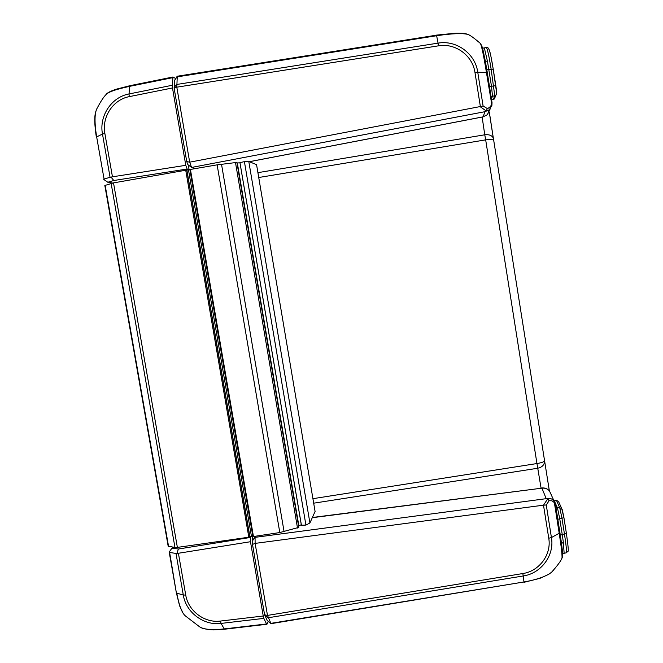 <?xml version="1.0" encoding="UTF-8"?>
<svg xmlns="http://www.w3.org/2000/svg" width="663" height="663" viewBox="0 0 663 663"><rect width="100%" height="100%" fill="white"/><g stroke="black" fill="none" stroke-linecap="round" stroke-linejoin="round"><path stroke-width="0.99" d="M255.338 536.234L252.47 540.867L252.504 544.406L264.595 614.8L267.255 620.568L270.852 623.535M174.601 80.389L174.137 88.245L186.734 161.548L187.853 164.631L191.574 167.441L195.535 168.559M547.704 498.883L549.121 500.706L551.989 500.814L554.359 502.62L554.467 501.535L553.506 500.292C551.417 498.427 549.03 497.88 546.362 498.651L547.704 498.883L543.494 505.173L255.122 543.395L255.056 537.353L252.47 540.867M553.332 570.395L551.541 572.268C546.08 576.454 536.889 579.686 523.977 581.965L271.01 623.668L267.487 615.413L255.122 543.395L252.504 544.406M174.137 88.245L176.806 87.184L189.676 162.178L191.574 167.441L484.951 111.691L483.12 116.837L249.28 161.697M483.103 106.014L477.741 72.151L487.305 72.673L492.029 102.641L490.695 106.37L487.578 108.724L483.103 106.014L189.676 162.178L186.734 161.548M438.483 45.83C455.324 42.805 472.636 55.493 474.973 72.499L477.741 72.151C475.263 53.612 456.417 39.813 438.044 43.128L438.483 45.83L176.806 87.184L177.27 76.228L436.461 35.18M174.518 80.513L176.98 76.9L436.644 35.719L438.044 43.128L176.549 84.491L174.087 87.707M255.785 536.168L255.056 537.353L546.362 498.651M264.719 615.272L268.092 617.783L523.223 575.973L523.977 581.965L270.744 623.377L267.255 620.568M491.896 105.409L492.021 102.525M479.971 43.07L480.501 43.559C481.926 47.139 483.899 56.769 486.427 72.458L491.913 105.318L489.269 109.818L484.951 111.691M487.148 108.848L486.344 111.044L485.117 111.657M312.414 517.48L541.936 488.159C544.895 487.852 547.398 488.772 549.453 490.902L555.387 503.888L554.359 502.62L559.232 533.475C561.312 546.784 562.232 554.997 562.017 558.105L561.702 558.685M555.412 503.996L554.425 501.452M543.494 505.173L548.757 538.223C551.666 554.434 539.367 571.166 522.825 573.536L523.223 575.973C541.265 573.412 554.649 555.204 551.425 537.56L559.953 532.828L555.437 504.253M543.527 505.173L546.262 504.974L549.121 500.706M544.381 460.777L544.406 461.009C543.826 461.962 541.34 462.807 536.955 463.545L541.066 488.059M313.69 503.184L537.61 468.269C541.696 467.382 543.991 465.343 544.48 462.144L544.414 460.934M551.525 495.203L549.842 491.789M489.294 112.196L493.28 138.061C491.913 135.409 489.07 134.316 484.769 134.796L485.672 139.86L493.537 139.131M482.134 117.061L484.769 134.796L257.924 172.653M560.326 535.223L562.232 534.519L559.713 518.59L557.517 508.09L554.26 500.731L556.456 500.457L558.478 501.344L558.892 502.272M554.417 500.938L556.605 500.664L559.754 507.792L561.975 518.292L563.898 517.554L562.282 509.764M557.807 519.262L561.975 518.292L564.478 534.187C566.252 545.782 566.848 552.006 566.26 552.843L563.318 553.448L562.489 554.517M564.13 553.133L563.359 542.268L561.528 543.585L562.754 553.779L564.047 553.199M561.205 541.356L562.481 555.337M496.595 93.384L494.416 98.936L493.255 99.574L494.416 98.928L495.079 97.237M491.449 98.978L492.493 96.152L491.49 86.248L495.825 85.676L493.231 69.192L491.159 69.267L494.755 95.721L493.297 99.525L491.59 99.856M489.46 86.405L491.49 86.248L487.479 61.419L485.308 60.93L482.225 47.23M484.446 48.324L482.647 47.786L484.446 48.324L487.479 61.419M482.009 46.559L485.73 63.35M561.544 543.809L559.953 532.828C562.696 550.704 562.937 556.895 562.017 558.105C560.823 561.072 557.334 565.796 551.541 572.268L548.682 574.349L539.939 578.351L523.985 582.321M436.478 35.114L436.644 35.719C452.274 33.423 462.807 33.017 468.235 34.509L469.52 35.255M175.712 78.582L172.993 76.999L172.231 85.27L129.003 93.955L129.26 96.641L172.488 87.955L172.231 85.27M172.488 87.955L185.781 165.302L112.453 176.814L104.862 133.47C101.646 117.019 113.141 99.533 129.26 96.641M188.267 164.938L189.054 169.537L187.132 169.015L185.781 165.302M178.405 553.265L176.002 553.423L183.311 595.084L185.723 595.009L178.405 553.265L250.473 541.721L250.44 537.453L251.128 536.367M250.473 541.721L263.236 616.01L220.414 621.065C204.56 623.253 188.176 610.896 185.723 595.009M263.849 618.38L266.534 623.966L224.036 628.947C212.003 630.198 203.881 629.51 199.687 626.875L185.483 615.993C182.01 613.225 179.101 605.592 176.756 593.095L183.311 595.084C185.938 612.38 203.748 625.814 221.036 623.419L263.849 618.38L263.236 616.01M268.266 621.422L267.098 624.04L266.534 623.966M129.757 86.323L130.338 85.676M129.003 93.964C111.417 97.105 98.936 116.133 102.483 134.042L96.665 136.901C94.287 122.116 94.511 112.445 97.32 107.878C100.627 101.63 103.42 97.32 105.69 94.958C107.563 92.24 115.594 89.356 129.766 86.323L172.695 77.67M104.862 133.47L102.483 134.034L110.066 177.286L112.453 176.814M110.066 177.286L104.066 179.043L96.665 136.901L104.066 179.043M112.644 183.038L107.787 182.234L103.768 179.458M107.787 182.234L113.787 180.51L111.177 177.294M176.325 592.656L169.629 552.486L176.002 553.423M250.44 537.453L178.339 549.022L177.046 553.182M178.339 549.022L171.974 548.127L169.189 552.03L176.325 592.664M169.629 552.486L169.189 552.03M171.974 548.127L172.72 547.265M113.787 180.51L187.132 169.015M186.162 170.176L189.071 169.546L188.275 164.954M239.956 162.617L244.407 161.639L248.799 161.507L256.556 164.631M315.074 511.48L309.911 522.983L305.916 525.079L301.408 525.245M104.829 185.483L113.514 182.88L185.731 170.242L217.124 164.855L236.898 162.418L298.789 527.375L279.803 532.546L253.448 536.524L251.443 536.367L248.816 537.212L177.377 547.398L174.974 547.522L168.153 546.105L104.829 185.483M236.989 162.932L239.981 162.866M301.284 524.657L298.582 526.14M493.363 138.302L489.327 112.138M489.211 111.069L489.12 110.215M554.525 502.14L553.928 500.764M559.953 532.82L555.453 504.294M487.297 72.607L485.275 60.764M522.825 573.536L267.487 615.413L264.595 614.8M480.385 106.842L486.344 111.044M490.247 108.831L487.404 114.682L483.045 116.854M312.323 517.687L541.936 488.159L546.204 498.667M548.757 538.223L551.425 537.569L546.262 504.974M258.736 177.51L485.672 139.86L536.955 463.545L312.928 498.675M566.393 533.342L563.898 517.538L566.393 533.342M496.612 92.795L493.222 69.151C491.656 59.397 490.347 53.048 489.311 50.123M555.992 507.725L559.754 507.792L561.677 508.488L562.207 509.54M563.359 542.268L562.232 534.519L566.401 533.425C568.158 545.947 568.688 551.881 567.992 551.21L566.26 552.843M493.222 69.151C490.744 55.493 489.667 46.178 486.352 47.545C487.346 48.474 488.946 55.717 491.159 69.267L486.833 69.806M495.825 85.676C496.206 88.767 497.341 94.643 495.916 95.116L491.134 96.997M474.973 72.499L480.41 106.842M252.76 540.403L252.081 536.45L252.752 540.42M129.766 86.323L129.003 93.955M266.874 624.264L224.45 629.237L221.036 623.419L220.414 621.065M256.548 164.581L315.099 511.596L256.556 164.59M301.433 525.394L239.948 162.551L301.45 525.411M305.916 525.079L244.407 161.639M248.799 161.507L309.911 522.983M177.377 547.398L113.514 182.88M111.135 183.386L174.974 547.522M168.576 546.486L105.152 185.242M217.124 164.855L279.803 532.546M284.079 531.66L221.508 164.2M190.422 169.438L253.448 536.524M235.481 162.476L297.496 528.021M298.889 526.024L237.313 162.907M185.731 170.242L248.816 537.212M249.818 536.864L186.792 170.142M186.908 170.167L249.901 536.74M251.443 536.367L188.499 169.952M189.858 169.554L252.876 536.549M174.56 80.389L177.071 76.452M492.029 102.682L491.913 105.318M491.913 105.309L489.269 109.818M436.486 35.114L455.978 33.158C465.409 33.084 465.467 33.705 468.235 34.517C470.647 35.553 474.733 38.57 480.501 43.559C481.81 46.029 481.976 45.374 483.75 53.231L492.021 102.632M249.338 161.722L483.087 116.879L487.404 114.682L489.277 109.809M549.453 490.902C547.365 488.648 544.82 487.67 541.82 487.968M549.337 490.769L493.504 139.048M556.464 500.457L558.453 501.327M558.478 501.352L561.685 508.496L563.898 517.546M561.072 540.337L561.387 542.566M491.59 99.898L493.255 99.574M485.921 64.435L485.507 62.057M491.167 97.212L491.333 96.773M486.352 47.545L484.089 47.91M130.114 85.651L115.934 89.281C112.892 90.325 107.787 92.323 106.544 93.955M130.147 85.643L172.985 76.999M95.828 111.45C94.262 116.075 94.436 124.627 96.342 137.125M201.56 627.861C202.58 628.856 212.798 630.206 214.613 629.85L224.417 629.237M183.096 613.242L179.615 605.833L176.366 592.855M301.392 525.278L239.94 162.609M298.789 527.375L236.898 162.418"/></g></svg>
